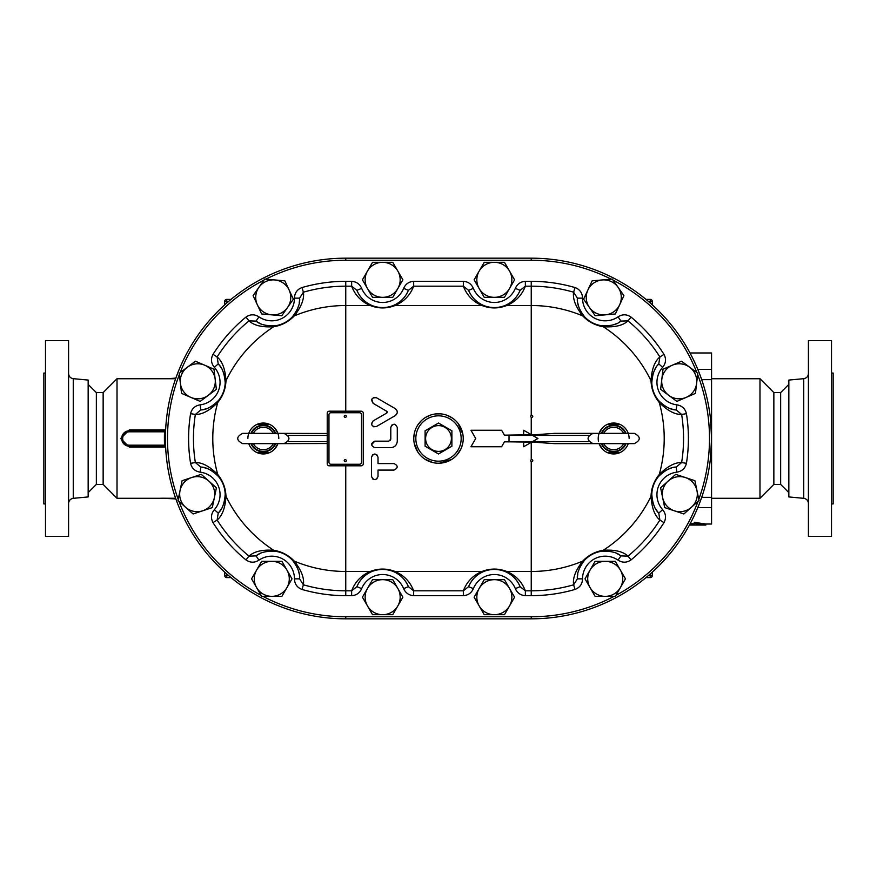 <?xml version="1.0" encoding="UTF-8"?>
<svg xmlns="http://www.w3.org/2000/svg" width="877" height="877" viewBox="0 0 877 877"><rect width="100%" height="100%" fill="white"/><g stroke="black" fill="none" stroke-linecap="round" stroke-linejoin="round"><path stroke-width="1.32" d="M531.758 459.625A1.03 1.03 0 0 0 530.859 461.17A1.03 1.03 0 0 0 532.646 461.17A1.03 1.03 0 0 0 531.758 459.625M531.758 417.375A1.03 1.03 0 0 1 530.859 415.83A1.03 1.03 0 0 1 532.646 415.83A1.03 1.03 0 0 1 531.758 417.375M73.251 498.333L73.251 378.667L88.16 380.07L88.16 496.93L73.251 498.333C70.379 498.849 68.823 500.559 68.581 503.464M68.581 438.5L68.581 536.395L45.494 536.395L45.494 340.605L68.581 340.605L68.581 438.5M103.146 484.4L103.146 392.6L96.349 392.6L96.349 484.4L103.146 484.4L117.014 498.268L167.693 498.268M45.494 373.065L43.85 373.065L43.85 503.935L45.494 503.935M803.749 498.333L803.749 378.667L788.84 380.07L788.84 496.93L803.749 498.333C806.621 498.849 808.177 500.559 808.419 503.464M808.419 438.5L808.419 536.395L831.506 536.395L831.506 340.605L808.419 340.605L808.419 438.5M780.651 484.4L773.854 484.4L773.854 392.6L780.651 392.6L780.651 484.4L788.84 492.6M831.506 373.065L833.15 373.065L833.15 503.935L831.506 503.935M345.242 459.625A1.03 1.03 0 0 1 346.141 461.17A1.03 1.03 0 0 1 344.354 461.17A1.03 1.03 0 0 1 345.242 459.625M345.242 417.375A1.03 1.03 0 0 1 344.354 415.83A1.03 1.03 0 0 1 346.141 415.83A1.03 1.03 0 0 1 345.242 417.375M328.963 414.799A2.061 2.061 0 0 1 331.024 412.738L359.471 412.738A2.061 2.061 0 0 1 361.532 414.799L361.532 462.201A2.061 2.061 0 0 1 359.471 464.262L331.024 464.262A2.061 2.061 0 0 1 328.963 462.201L328.963 414.799M327.22 413.253A2.061 2.061 0 0 1 329.281 411.192L361.214 411.192A2.061 2.061 0 0 1 363.275 413.253L363.275 463.747A2.061 2.061 0 0 1 361.214 465.808L329.281 465.808A2.061 2.061 0 0 1 327.22 463.747L327.22 413.253M451.896 446.229L438.5 453.968L425.104 446.229L425.104 430.771L438.5 423.032L451.896 430.771L451.896 446.229M438.5 451.381A12.881 12.881 0 0 0 449.66 432.065A12.881 12.881 0 0 0 427.34 432.065A12.881 12.881 0 0 0 438.5 451.381M625.476 443.652A12.881 12.881 0 0 1 601.863 443.652M601.863 433.348A12.881 12.881 0 0 1 625.476 433.348M623.657 443.652A11.237 11.237 0 0 1 603.694 443.652M603.694 433.348A11.237 11.237 0 0 1 623.657 433.348M103.146 392.6L117.014 378.732L117.014 498.268M773.854 484.4L759.986 498.268L759.986 378.732L711.565 378.732M231.024 299.397L226.748 299.397L226.748 301.458L228.568 301.458M224.687 301.458A2.061 2.061 0 0 1 226.748 299.397A2.061 2.061 0 0 0 224.687 301.458L224.687 304.867L224.687 301.458L226.748 301.458L226.748 303.025M228.568 575.542L226.748 575.542L226.748 577.603L231.024 577.603M226.748 577.603A2.061 2.061 0 0 1 224.687 575.542L224.687 572.133L224.687 575.542A2.061 2.061 0 0 0 226.748 577.603M167.693 378.732L175.86 378.097M175.86 498.903L161.445 498.235L175.63 498.268M648.432 301.458L650.252 301.458L650.252 299.397A2.061 2.061 0 0 1 652.313 301.458L652.313 304.867L652.313 301.458A2.061 2.061 0 0 0 650.252 299.397L645.976 299.397M652.313 572.133L652.313 575.542L652.313 572.133M645.976 577.603L650.252 577.603L650.252 575.542L648.432 575.542M652.313 575.542A2.061 2.061 0 0 1 650.252 577.603A2.061 2.061 0 0 0 652.313 575.542L650.252 575.542L650.252 573.975M689.432 525.06L705.853 525.049L694.255 523.481L694.255 524.797L689.574 524.797M705.853 525.049L705.853 524.018L711.565 524.029L711.565 438.5L710.502 419.031M694.255 523.481L694.255 522.33L705.853 524.018M690.133 523.744L694.255 523.744M689.991 352.971L711.565 352.971L711.565 379.653L701.688 379.653M710.502 457.969L711.565 438.5L711.565 379.653M165.61 430.695L164.536 430.771L164.536 431.802L165.567 431.769L165.6 430.771L165.567 431.769M164.536 430.771L129.379 430.771A7.729 7.729 0 0 0 121.651 438.5A7.729 7.729 0 0 0 129.379 446.229L164.536 446.229L164.536 445.198L129.379 445.198A6.698 6.698 0 0 1 122.681 438.5A6.698 6.698 0 0 1 129.379 431.802L164.536 431.802A181.353 181.353 0 0 0 164.536 445.198L165.567 445.231L165.61 446.305M164.536 446.229L165.6 446.229M129.379 431.802L129.379 429.894L120.62 438.5L129.379 447.106L165.643 447.106M117.014 378.732L164.613 378.732M271.706 314.854L261.631 313.966L257.356 304.801A17.518 17.518 0 0 0 287.59 307.443L281.78 315.731L271.706 314.854M253.08 295.637L258.89 287.349A17.518 17.518 0 0 0 257.356 304.801L253.08 295.637L263.944 280.125A178.261 178.261 0 0 0 180.125 372.615L195.428 361.214L213.999 369.228L216.356 389.322L200.131 401.403L190.846 397.391A17.518 17.518 0 0 0 215.183 379.281A17.518 17.518 0 0 0 187.316 367.255A17.518 17.518 0 0 0 190.846 397.391L181.55 393.389L179.204 373.295L195.428 361.214M264.69 279.061L274.764 279.949A17.518 17.518 0 0 0 258.89 287.349L264.69 279.061M289.114 289.991L293.389 299.167L287.59 307.443A17.518 17.518 0 0 0 274.764 279.949L284.839 280.826L289.114 289.991M214.35 497.697L212.3 507.608L202.708 510.787A17.518 17.518 0 0 0 208.836 481.067L216.4 487.798L214.35 497.697M193.104 513.966L185.551 507.246A17.518 17.518 0 0 0 202.708 510.787L193.104 513.966L178.952 501.37A178.261 178.261 0 0 0 261.094 595.373L251.556 578.842L261.664 561.324L281.89 561.324L292.008 578.842L286.943 587.601A17.518 17.518 0 0 0 271.782 561.324A17.518 17.518 0 0 0 256.61 587.601A17.518 17.518 0 0 0 286.943 587.601L281.89 596.36L262.947 596.36A178.261 178.261 0 0 0 345.757 616.761L531.243 616.761L531.243 618.822A180.322 180.322 0 0 0 711.565 438.5A180.322 180.322 0 0 0 531.243 258.178L345.757 258.178A180.322 180.322 0 0 0 165.435 438.5A180.322 180.322 0 0 0 345.757 618.822L531.243 618.822M177.998 500.515L180.037 490.616A17.518 17.518 0 0 0 185.551 507.246L177.998 500.515M191.69 477.526L201.282 474.347L208.836 481.067A17.518 17.518 0 0 0 180.037 490.616L182.087 480.706L191.69 477.526M592.161 280.826L602.236 279.949A17.518 17.518 0 0 0 589.41 307.443A17.518 17.518 0 0 0 605.294 314.854L595.22 315.731L583.611 299.167L592.161 280.826L611.181 279.171A178.261 178.261 0 0 0 531.243 260.239L345.757 260.239A178.261 178.261 0 0 0 265.819 279.171L284.839 280.826M181.55 393.389L179.357 374.578A178.261 178.261 0 0 0 178.228 499.397L182.087 480.706M531.243 616.761A178.261 178.261 0 0 0 614.053 596.36L595.11 596.36L584.992 578.842L595.11 561.324L605.218 561.324A17.518 17.518 0 0 0 590.057 587.601A17.518 17.518 0 0 0 605.218 596.36L595.11 596.36M625.444 578.842L620.39 587.601A17.518 17.518 0 0 0 605.218 561.324L615.336 561.324L625.444 578.842L615.906 595.373A178.261 178.261 0 0 0 698.048 501.37L683.896 513.966L664.7 507.608L660.6 487.798L668.164 481.067A17.518 17.518 0 0 0 674.292 510.787A17.518 17.518 0 0 0 691.449 507.246L683.896 513.966M694.913 480.706L696.963 490.616A17.518 17.518 0 0 0 668.164 481.067L675.718 474.347L694.913 480.706L698.772 499.397A178.261 178.261 0 0 0 697.643 374.578L695.45 393.389L676.869 401.403L660.644 389.322L661.817 379.281A17.518 17.518 0 0 0 686.154 397.391A17.518 17.518 0 0 0 696.623 383.348L695.45 393.389M681.572 361.214L689.684 367.255A17.518 17.518 0 0 0 661.817 379.281L663.001 369.228L681.572 361.214L696.875 372.615A178.261 178.261 0 0 0 613.056 280.125L623.92 295.637L615.369 313.966L605.294 314.854A17.518 17.518 0 0 0 618.11 287.349L623.92 295.637M281.89 596.36L261.664 596.36L251.556 578.842M612.31 279.061L618.11 287.349A17.518 17.518 0 0 0 602.236 279.949L612.31 279.061M697.796 373.295L696.623 383.348A17.518 17.518 0 0 0 689.684 367.255L697.796 373.295M699.002 500.515L691.449 507.246A17.518 17.518 0 0 0 696.963 490.616L699.002 500.515M397.818 288.577L392.764 297.336L382.646 297.336A17.518 17.518 0 0 0 397.818 271.059L402.883 279.818L397.818 288.577M372.539 297.336L367.485 288.577A17.518 17.518 0 0 0 382.646 297.336L372.539 297.336M362.42 279.818L367.485 271.059A17.518 17.518 0 0 0 367.485 288.577L362.42 279.818M382.646 262.3L392.764 262.3L397.818 271.059A17.518 17.518 0 0 0 367.485 271.059L372.539 262.3L382.646 262.3M479.182 288.577L474.117 279.818L479.182 271.059A17.518 17.518 0 0 0 494.354 297.336L484.236 297.336L479.182 288.577M484.236 262.3L494.354 262.3A17.518 17.518 0 0 0 479.182 271.059L484.236 262.3M504.461 262.3L509.515 271.059A17.518 17.518 0 0 0 494.354 262.3L504.461 262.3M509.515 288.577L504.461 297.336L494.354 297.336A17.518 17.518 0 0 0 509.515 271.059L514.58 279.818L509.515 288.577M397.818 588.423L402.883 597.182L397.818 605.941A17.518 17.518 0 0 0 382.646 579.664L392.764 579.664L397.818 588.423M392.764 614.7L382.646 614.7A17.518 17.518 0 0 0 397.818 605.941L392.764 614.7M372.539 614.7L367.485 605.941A17.518 17.518 0 0 0 382.646 614.7L372.539 614.7M367.485 588.423L372.539 579.664L382.646 579.664A17.518 17.518 0 0 0 367.485 605.941L362.42 597.182L367.485 588.423M615.336 596.36L605.218 596.36A17.518 17.518 0 0 0 620.39 587.601L615.336 596.36M479.182 588.423L484.236 579.664L494.354 579.664A17.518 17.518 0 0 0 479.182 605.941L474.117 597.182L479.182 588.423M504.461 579.664L509.515 588.423A17.518 17.518 0 0 0 494.354 579.664L504.461 579.664M514.58 597.182L509.515 605.941A17.518 17.518 0 0 0 509.515 588.423L514.58 597.182M494.354 614.7L484.236 614.7L479.182 605.941A17.518 17.518 0 0 0 509.515 605.941L504.461 614.7L494.354 614.7M390.791 447.676C394.738 447.281 396.897 445.121 397.281 441.175L397.281 427.428C395.121 423.24 392.951 423.24 390.791 427.428L390.791 439.114L388.73 441.175L374.764 441.175C370.576 443.345 370.576 445.505 374.764 447.676L390.791 447.676C394.738 447.281 396.897 445.121 397.281 441.175M390.791 427.428L391.745 425.126L394.42 424.205M390.166 440.594L390.791 439.114M371.541 444.738L374.764 441.175M371.519 476.474C373.69 480.64 375.849 480.64 378.02 476.474L378.02 470.083L394.036 470.083C398.235 467.923 398.235 465.764 394.036 463.593L378.02 463.593L378.02 457.202C375.849 453.014 373.69 453.014 371.519 457.202L371.519 476.474L372.813 479.061M394.036 463.593C398.235 465.764 398.235 467.923 394.036 470.083M378.02 476.474L376.726 479.061M371.519 457.202L372.692 454.703M376.836 454.703L378.02 457.202M387.228 412.519L386.79 413.012L386.79 411.225L386.79 413.012L373.142 420.905C370.598 424.863 371.673 426.726 376.397 426.529L395.275 415.61C397.917 413.275 397.917 410.951 395.275 408.627L396.974 410.589M376.397 426.529L373.646 426.759M371.519 423.788L371.574 423.174M387.108 411.51L373.142 403.343L371.826 399.156M397.16 413.1L395.275 415.61M395.275 408.627L376.397 397.719C371.651 397.533 370.565 399.408 373.142 403.343M373.602 397.5L376.397 397.719M523.657 434.871L504.439 435.156L501.611 430.256L470.949 430.256L475.718 438.5L470.949 446.744L501.611 446.744L504.439 441.844L523.657 441.844L523.657 446.744L537.93 438.5L523.657 430.256L523.657 434.871L531.648 434.871M509.022 435.156L509.022 441.844M531.648 442.129L523.657 442.129M470.949 446.744L475.718 438.5L470.949 430.256M593.06 443.652L593.06 443.652C586.417 440.221 586.417 436.779 593.06 433.348L634.279 433.348C640.923 436.779 640.923 440.221 634.279 443.652L554.713 443.652L531.835 442.019M510.052 441.844L523.657 442.019M523.657 434.981L510.052 435.156M602.335 427.998L599.101 433.348L554.713 433.348L531.835 434.981M435.65 413.933L440.561 413.856M446.711 415.172L452.379 418.033M458.024 423.328L462.859 434.214M463.034 441.57L461.828 446.711M461.105 448.531L457.147 454.746M451.874 459.296L439.651 463.199M432.876 462.585L424.808 459.088M417.923 452.225L414.262 443.411M413.791 437.382L414.799 431.44M417.847 424.896L421.103 420.927M425.827 417.266L430.695 415.04M582.547 578.853L577.395 578.853L573.624 584.795L574.972 589.454C579.829 587.601 582.361 584.071 582.547 578.853A22.67 22.67 0 0 1 618.044 560.151C622.484 562.924 626.825 562.837 631.067 559.888A157.169 157.169 0 0 0 663.988 522.637C666.388 518.044 665.939 513.725 662.639 509.68A22.67 22.67 0 0 1 676.836 472.155C682.01 471.3 685.2 468.362 686.428 463.33A157.169 157.169 0 0 0 686.428 413.67C685.189 408.616 681.988 405.678 676.836 404.845A22.67 22.67 0 0 1 662.639 367.32C665.95 363.253 666.388 358.934 663.988 354.363A157.169 157.169 0 0 0 631.067 317.112C626.803 314.152 622.451 314.065 618.044 316.849A22.67 22.67 0 0 1 582.547 298.147C582.339 292.907 579.818 289.377 574.972 287.546A157.169 157.169 0 0 0 531.243 281.331L525.356 281.331C520.598 281.66 517.266 284.016 515.336 288.38L520.105 290.331C517.046 297.467 511.949 302.565 504.801 305.602C497.818 308.211 490.846 308.211 483.896 305.602A5.152 3.738 112.1 0 0 481.966 305.525C490.199 308.726 498.454 308.726 506.731 305.525L531.243 305.525A132.975 132.975 0 0 1 582.734 315.895C588.368 321.782 595.22 325.4 603.288 326.737C614.876 327.439 623.108 325.488 627.987 320.861A152.313 152.313 0 0 1 659.888 356.961L658.78 363.911A27.823 27.823 0 0 0 657.399 365.588M515.336 288.38A22.67 22.67 0 0 1 473.361 288.38C471.409 284.005 468.077 281.66 463.341 281.331L413.659 281.331C408.901 281.66 405.569 284.016 403.639 288.38L408.408 290.331C405.349 297.467 400.252 302.565 393.104 305.602C386.121 308.211 379.149 308.211 372.199 305.602A5.152 3.738 112.1 0 0 370.269 305.525C378.502 308.726 386.757 308.726 395.034 305.525L481.966 305.525C473.032 301.699 466.827 295.253 463.341 286.187L468.592 290.331A27.823 27.823 0 0 0 486.998 306.643M403.639 288.38A22.67 22.67 0 0 1 361.664 288.38C359.713 284.005 356.38 281.66 351.644 281.331L345.757 281.331A157.169 157.169 0 0 0 302.028 287.546C297.171 289.399 294.639 292.929 294.453 298.147A22.67 22.67 0 0 1 258.956 316.849C254.516 314.076 250.175 314.163 245.933 317.112A157.169 157.169 0 0 0 213.012 354.363C210.601 358.967 211.05 363.286 214.361 367.32A22.67 22.67 0 0 1 200.164 404.845C194.99 405.7 191.8 408.638 190.572 413.67A157.169 157.169 0 0 0 190.572 463.33C191.811 468.384 195.012 471.322 200.164 472.155A22.67 22.67 0 0 1 214.361 509.68C211.05 513.747 210.612 518.066 213.012 522.637A157.169 157.169 0 0 0 245.933 559.888C250.197 562.848 254.549 562.935 258.956 560.151A22.67 22.67 0 0 1 294.453 578.853C294.661 584.093 297.182 587.623 302.028 589.454A157.169 157.169 0 0 0 345.757 595.669L351.644 595.669C356.402 595.34 359.734 592.984 361.664 588.62L356.895 586.669C359.954 579.533 365.051 574.435 372.199 571.398C379.182 568.789 386.154 568.789 393.104 571.398A5.152 3.738 -67.9 0 0 395.034 571.475C386.801 568.274 378.546 568.274 370.269 571.475C361.335 575.301 355.13 581.747 351.644 590.813L345.757 590.813A152.313 152.313 0 0 1 303.376 584.795L299.605 578.853A27.823 27.823 0 0 0 299.517 576.66M361.664 588.62A22.67 22.67 0 0 1 403.639 588.62C405.591 592.995 408.923 595.34 413.659 595.669L463.341 595.669C468.099 595.34 471.431 592.984 473.361 588.62L468.592 586.669C471.651 579.533 476.748 574.435 483.896 571.398C490.879 568.789 497.851 568.789 504.801 571.398A5.152 3.738 -67.9 0 0 506.731 571.475C498.498 568.274 490.243 568.274 481.966 571.475C473.032 575.301 466.827 581.747 463.341 590.813L413.659 590.813L408.408 586.669A27.823 27.823 0 0 0 390.353 570.445M248.761 443.652A15.457 15.457 0 0 0 277.899 443.652L327.22 443.51M274.665 427.998L277.899 433.348L327.22 433.49M463.231 438.5A24.731 24.731 0 0 0 438.5 413.769A24.731 24.731 0 0 0 413.769 438.5A24.731 24.731 0 0 0 438.5 463.231A24.731 24.731 0 0 0 463.231 438.5A24.731 24.731 0 0 0 438.5 413.769A24.731 24.731 0 0 0 413.769 438.5A24.731 24.731 0 0 0 438.5 463.231A24.731 24.731 0 0 0 463.231 438.5M629.127 438.5A15.457 15.457 0 0 0 612.113 423.12A15.457 15.457 0 0 0 598.531 441.591A15.457 15.457 0 0 1 598.531 435.409M602.335 449.002L599.101 443.652A15.457 15.457 0 0 0 628.239 443.652M607.64 424.271L619.787 424.304M619.787 452.696L607.64 452.729M278.787 438.5A15.457 15.457 0 0 0 263.33 423.043A15.457 15.457 0 0 0 247.873 438.5M257.213 424.304L269.36 424.271M277.899 443.652L274.665 449.002M269.36 452.729L257.213 452.696M251.524 433.348A12.881 12.881 0 0 1 275.137 433.348M275.137 443.652A12.881 12.881 0 0 1 251.524 443.652M618.044 560.151L620.949 555.897A27.823 27.823 0 0 0 616.663 553.486M614.207 552.51A27.823 27.823 0 0 0 578.349 571.64M577.757 574.435A27.823 27.823 0 0 0 577.395 578.853C576.77 573.525 579.193 567.276 584.663 560.096A5.152 3.936 -137.6 0 1 582.734 561.105C575.608 570.258 572.571 578.162 573.624 584.795A152.313 152.313 0 0 1 531.243 590.813L525.356 590.813L520.105 586.669A27.823 27.823 0 0 0 502.247 570.51M631.067 559.888L627.987 556.139L620.949 555.897C616.915 552.367 610.381 550.833 601.37 551.293A5.152 3.936 -98 0 0 603.288 550.263C595.242 551.589 588.39 555.196 582.734 561.105A132.975 132.975 0 0 1 531.243 571.475L506.731 571.475C515.665 575.301 521.87 581.747 525.356 590.813L525.356 595.669L531.243 595.669A157.169 157.169 0 0 0 574.972 589.454M663.988 522.637L659.888 520.039A152.313 152.313 0 0 1 627.987 556.139C623.108 551.512 614.876 549.55 603.288 550.263A132.975 132.975 0 0 0 651.019 496.25C651.743 507.838 654.691 515.764 659.888 520.039L658.78 513.089C654.779 509.515 652.455 503.223 651.797 494.222A27.823 27.823 0 0 0 652.543 501.085M662.639 509.68L658.78 513.089A27.823 27.823 0 0 1 655.853 509.12M676.836 472.155L676.211 467.046A27.823 27.823 0 0 0 674.106 467.386M671.42 468.066A27.823 27.823 0 0 0 667.89 469.425M665.588 470.631A27.823 27.823 0 0 0 661.861 473.24M661.653 473.416A27.823 27.823 0 0 0 651.797 494.222A5.152 3.925 -179.1 0 1 651.019 496.25C651.348 488.083 654.099 480.837 659.241 474.523A5.152 3.925 -139.4 0 1 658.484 476.562C664.93 470.258 670.839 467.079 676.211 467.046L681.637 462.563C674.917 462.332 667.452 466.323 659.241 474.523A132.975 132.975 0 0 0 659.241 402.477C667.452 410.677 674.917 414.668 681.637 414.437A152.313 152.313 0 0 1 681.637 462.563L686.428 463.33M652.828 502.17A27.823 27.823 0 0 0 654.593 506.818M686.428 413.67L681.637 414.437L676.211 409.954C670.839 409.921 664.93 406.742 658.484 400.438A5.152 3.925 139.4 0 1 659.241 402.477C654.078 396.13 651.337 388.884 651.019 380.75A5.152 3.925 179.1 0 1 651.797 382.778A27.823 27.823 0 0 0 663.429 404.977M676.836 404.845L676.211 409.954A27.823 27.823 0 0 1 671.442 408.934M655.886 367.814A27.823 27.823 0 0 0 654.099 371.245M653.244 373.492A27.823 27.823 0 0 0 651.797 382.778C652.455 373.777 654.779 367.485 658.78 363.911L662.639 367.32M664.613 405.766A27.823 27.823 0 0 0 668.844 407.991M663.988 354.363L659.888 356.961C654.691 361.236 651.743 369.162 651.019 380.75A132.975 132.975 0 0 0 603.288 326.737A5.152 3.936 98 0 0 601.37 325.707A27.823 27.823 0 0 0 610.732 325.422M631.067 317.112L627.987 320.861L620.949 321.103C616.915 324.633 610.381 326.167 601.37 325.707C594.814 324.622 589.245 321.684 584.663 316.904A27.823 27.823 0 0 0 601.37 325.707M618.044 316.849L620.949 321.103A27.823 27.823 0 0 1 619.118 322.254M582.547 298.147L577.395 298.147A27.823 27.823 0 0 0 577.483 300.34M577.822 303.003A27.823 27.823 0 0 0 578.743 306.709M579.565 308.923A27.823 27.823 0 0 0 584.663 316.904A5.152 3.936 137.6 0 0 582.734 315.895C575.608 306.742 572.571 298.849 573.624 292.205L577.395 298.147C576.77 303.475 579.193 309.724 584.663 316.904M613.1 324.841A27.823 27.823 0 0 0 616.717 323.492M574.972 287.546L573.624 292.205A152.313 152.313 0 0 0 531.243 286.187L531.243 281.331M525.356 281.331L525.356 286.187L531.243 286.187L531.243 415.457M500.175 307.016A27.823 27.823 0 0 0 520.105 290.331L525.356 286.187C521.87 295.253 515.665 301.699 506.731 305.525A5.152 3.738 67.9 0 0 504.801 305.602M488.281 306.972A27.823 27.823 0 0 0 489.673 307.246M490.736 307.399A27.823 27.823 0 0 0 492.896 307.597M473.361 288.38L468.592 290.331C471.651 297.467 476.748 302.565 483.896 305.602M463.341 281.331L463.341 286.187L413.659 286.187L413.659 281.331M388.083 307.103A27.823 27.823 0 0 0 408.408 290.331L413.659 286.187C410.173 295.253 403.968 301.699 395.034 305.525A5.152 3.738 67.9 0 0 393.104 305.602M361.664 288.38L356.895 290.331A27.823 27.823 0 0 0 374.753 306.49M375.981 306.829A27.823 27.823 0 0 0 377.373 307.136M383.479 307.63A27.823 27.823 0 0 0 385.727 307.465M351.644 281.331L351.644 286.187L356.895 290.331C359.954 297.467 365.051 302.565 372.199 305.602M302.028 287.546L303.376 292.205A152.313 152.313 0 0 1 345.757 286.187L351.644 286.187C355.13 295.253 361.335 301.699 370.269 305.525L345.757 305.525A132.975 132.975 0 0 0 294.266 315.895C301.392 306.742 304.429 298.838 303.376 292.205L299.605 298.147C300.23 303.475 297.807 309.724 292.337 316.904C287.733 321.706 282.164 324.633 275.63 325.707C266.619 326.167 260.085 324.633 256.051 321.103A27.823 27.823 0 0 0 260.337 323.514M294.453 298.147L299.605 298.147A27.823 27.823 0 0 1 299.243 302.565M262.793 324.49A27.823 27.823 0 0 0 298.651 305.36M258.956 316.849L256.051 321.103L249.013 320.861C253.891 325.488 262.124 327.45 273.712 326.737A132.975 132.975 0 0 0 225.981 380.75C225.257 369.162 222.309 361.236 217.112 356.961A152.313 152.313 0 0 1 249.013 320.861L245.933 317.112M213.012 354.363L217.112 356.961L218.22 363.911C222.221 367.485 224.545 373.777 225.203 382.778A27.823 27.823 0 0 0 224.457 375.915M214.361 367.32L218.22 363.911A27.823 27.823 0 0 1 221.147 367.88M200.164 404.845L200.789 409.954A27.823 27.823 0 0 0 205.558 408.934M208.156 407.991A27.823 27.823 0 0 0 212.387 405.766M213.571 404.977A27.823 27.823 0 0 0 219.48 399.243M220.16 398.322A27.823 27.823 0 0 0 221.552 396.108M222.473 394.365A27.823 27.823 0 0 0 222.857 393.51M223.602 391.646A27.823 27.823 0 0 0 224.501 388.544M224.567 388.248A27.823 27.823 0 0 0 225.203 382.778A5.152 3.925 0.9 0 1 225.981 380.75C225.652 388.917 222.901 396.163 217.759 402.477A132.975 132.975 0 0 0 217.759 474.523C209.548 466.323 202.083 462.332 195.363 462.563A152.313 152.313 0 0 1 195.363 414.437L200.789 409.954C206.161 409.921 212.07 406.742 218.516 400.438A5.152 3.925 40.6 0 0 217.759 402.477C209.548 410.677 202.083 414.668 195.363 414.437L190.572 413.67M224.172 374.83A27.823 27.823 0 0 0 222.407 370.182M190.572 463.33L195.363 462.563L200.789 467.046C206.161 467.079 212.07 470.258 218.516 476.562A27.823 27.823 0 0 0 213.571 472.023M200.164 472.155L200.789 467.046A27.823 27.823 0 0 1 205.558 468.066M214.361 509.68L218.22 513.089A27.823 27.823 0 0 0 221.147 509.12M222.407 506.818A27.823 27.823 0 0 0 224.172 502.17M224.457 501.085A27.823 27.823 0 0 0 218.516 476.562A5.152 3.925 -40.6 0 1 217.759 474.523C222.922 480.87 225.663 488.116 225.981 496.25A132.975 132.975 0 0 0 273.712 550.263C262.124 549.55 253.891 551.512 249.013 556.139A152.313 152.313 0 0 1 217.112 520.039L218.22 513.089C222.221 509.515 224.545 503.223 225.203 494.222A5.152 3.925 -0.9 0 0 225.981 496.25C225.257 507.838 222.309 515.764 217.112 520.039L213.012 522.637M212.387 471.234A27.823 27.823 0 0 0 208.156 469.009M245.933 559.888L249.013 556.139L256.051 555.897C260.085 552.367 266.619 550.833 275.63 551.293A27.823 27.823 0 0 0 268.757 551.184M258.956 560.151L256.051 555.897A27.823 27.823 0 0 1 260.337 553.486M299.178 573.996A27.823 27.823 0 0 0 298.257 570.291M297.435 568.077A27.823 27.823 0 0 0 275.63 551.293A5.152 3.936 -82 0 1 273.712 550.263C281.78 551.6 288.632 555.218 294.266 561.105A132.975 132.975 0 0 0 345.757 571.475L345.757 465.808M267.606 551.337A27.823 27.823 0 0 0 262.793 552.51M294.453 578.853L299.605 578.853C300.23 573.525 297.807 567.276 292.337 560.096A5.152 3.936 -42.4 0 0 294.266 561.105C301.392 570.258 304.429 578.151 303.376 584.795L302.028 589.454M351.644 595.669L351.644 590.813L356.895 586.669A27.823 27.823 0 0 1 372.199 571.398A5.152 3.738 -112.1 0 1 370.269 571.475L345.757 571.475L345.757 595.669M389.914 570.324A27.823 27.823 0 0 0 387.711 569.831M381.89 569.37A27.823 27.823 0 0 0 379.598 569.535M377.187 569.907A27.823 27.823 0 0 0 375.926 570.193M403.639 588.62L408.408 586.669C405.349 579.533 400.252 574.435 393.104 571.398M413.659 595.669L413.659 590.813C410.173 581.747 403.968 575.301 395.034 571.475L481.966 571.475A5.152 3.738 -112.1 0 0 483.896 571.398M463.341 595.669L463.341 590.813L468.592 586.669A27.823 27.823 0 0 1 488.917 569.897M501.019 570.171A27.823 27.823 0 0 0 499.627 569.864M493.521 569.37A27.823 27.823 0 0 0 491.273 569.535M473.361 588.62A22.67 22.67 0 0 1 515.336 588.62L520.105 586.669C517.046 579.533 511.949 574.435 504.801 571.398M275.63 325.707A5.152 3.936 82 0 0 273.712 326.737C281.747 325.411 288.599 321.804 294.266 315.895A5.152 3.936 42.4 0 0 292.337 316.904M225.203 382.778C224.929 389.421 222.703 395.308 218.516 400.438M218.516 476.562C222.714 481.725 224.94 487.612 225.203 494.222M275.63 551.293C282.186 552.378 287.755 555.316 292.337 560.096M658.484 400.438C654.286 395.275 652.06 389.388 651.797 382.778M651.797 494.222C652.071 487.579 654.297 481.692 658.484 476.562M584.663 560.096C589.267 555.294 594.836 552.367 601.37 551.293M253.343 443.652A11.237 11.237 0 0 0 273.306 443.652M273.306 433.348A11.237 11.237 0 0 0 253.343 433.348M226.748 573.975L226.748 575.542L224.687 575.542M650.252 303.025L650.252 301.458L652.313 301.458M701.688 497.347L711.565 497.347M711.565 507.619L697.785 507.619M711.565 369.381L697.785 369.381M129.379 447.106L129.379 445.198M165.643 429.894L129.379 429.894M515.336 588.62C517.287 592.995 520.62 595.34 525.356 595.669M509.022 435.409L588.938 435.409M588.938 441.591L509.022 441.591M531.243 434.871L531.243 417.244M531.243 442.129L531.243 459.756M345.757 411.192L345.757 281.331M531.243 461.543L531.243 595.669M327.22 441.591L288.062 441.591M288.062 435.409L327.22 435.409M461.17 438.5A22.67 22.67 0 0 1 427.165 458.134A22.67 22.67 0 0 1 427.165 418.866A22.67 22.67 0 0 1 461.17 438.5M626.035 443.652A13.396 13.396 0 0 1 601.304 443.652M601.304 433.348A13.396 13.396 0 0 1 626.035 433.348M275.696 443.652A13.396 13.396 0 0 1 250.965 443.652M250.965 433.348A13.396 13.396 0 0 1 275.696 433.348M345.757 618.822L345.757 616.761M345.757 260.239L345.757 258.178M531.243 260.239L531.243 258.178M73.251 378.667C70.379 378.151 68.823 376.441 68.581 373.536M96.349 392.6L88.16 384.4M96.349 484.4L88.16 492.6M803.749 378.667C806.621 378.151 808.177 376.441 808.419 373.536M780.651 392.6L788.84 384.4M773.854 392.6L759.986 378.732M164.492 378.732L175.63 378.732M759.986 498.268L711.565 498.268M161.872 378.711L161.017 378.732M161.872 498.289L161.017 498.268M242.721 443.652L283.94 443.652C290.583 440.221 290.583 436.779 283.94 433.348L242.721 433.348C236.077 436.779 236.077 440.221 242.721 443.652"/></g></svg>

